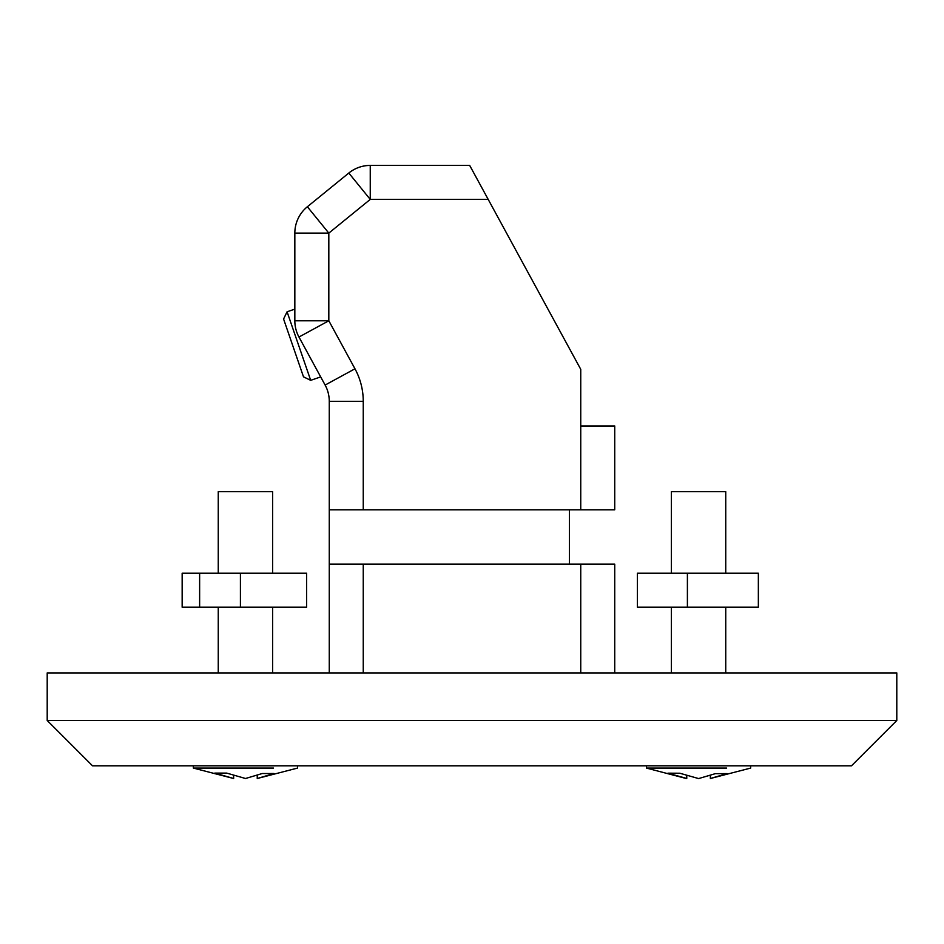 <?xml version="1.0" encoding="UTF-8"?>
<svg xmlns="http://www.w3.org/2000/svg" width="944" height="944" viewBox="0 0 944 944"><rect width="100%" height="100%" fill="white"/><g stroke="black" fill="none" stroke-linecap="round" stroke-linejoin="round"><path stroke-width="1.42" d="M218.253 573.232L218.253 491.671L272.627 491.671L272.627 573.232M671.373 573.232L671.373 491.671L725.747 491.671L725.747 573.232M687.397 573.232L758.351 573.232L758.351 607.216L637.389 607.216L637.389 573.232L687.397 573.232L687.397 607.216M310.694 380.338L303.496 376.833L283.578 318.989L287.082 311.791L310.694 380.338L320.689 376.904M283.578 318.989L287.082 311.791L294.835 309.125L287.082 311.791M218.253 607.216L218.253 672.919M272.627 607.216L272.627 672.919M671.373 607.216L671.373 672.919M725.747 607.216L725.747 672.919M726.62 768.074L646.451 768.074L646.451 765.808M686.76 775.744L686.76 778.493L667.939 773.171L679.81 773.23L698.619 778.576L715.363 773.655L727.104 773.596L710.36 778.505L750.669 768.074L750.669 765.808M273.5 768.074L193.331 768.074L193.331 765.808M193.331 768.074L233.64 778.505L214.819 773.089L226.69 773.089L245.499 778.505L262.243 773.525L273.984 773.514L257.24 778.505L297.549 768.074L297.549 765.808M851.488 765.808L92.512 765.808L47.2 720.496L896.8 720.496L851.488 765.808M896.8 720.496L896.8 672.919L47.2 672.919L47.2 720.496M329.267 672.919L329.267 401.318A33.984 33.984 0 0 0 325.125 385.058L298.965 337.032A33.984 33.984 0 0 1 294.835 320.771L294.835 233.109A33.984 33.984 0 0 1 307.366 206.748L348.808 173.035A33.984 33.984 0 0 1 370.249 165.424L469.687 165.424L488.201 199.408L370.249 199.408L348.808 173.035A33.984 33.984 0 0 1 366.496 165.625A33.984 33.984 0 0 0 348.808 173.035M580.749 425.968L614.733 425.968L614.733 509.795L580.749 509.795L580.749 369.328L488.201 199.408M329.267 564.17L614.733 564.17L614.733 672.919M569.421 509.795L569.421 564.17M257.24 778.505L257.24 775.413M233.64 778.505L233.64 775.614M710.36 778.505L710.36 775.543M580.749 509.795L329.267 509.795M370.249 165.424L370.249 199.408L328.819 233.109L307.366 206.748A33.984 33.984 0 0 0 294.835 233.109A33.984 33.984 0 0 1 307.366 206.748M294.835 233.109L328.819 233.109L328.819 320.771L298.965 337.032A33.984 33.984 0 0 1 294.835 320.771L328.819 320.771L354.968 368.797L325.125 385.058A33.984 33.984 0 0 1 329.267 401.318L363.251 401.318A67.968 67.968 0 0 0 354.968 368.797M306.611 573.232L182.157 573.232L182.157 607.216L306.611 607.216L306.611 573.232M240.413 573.232L240.413 607.216M363.251 564.17L363.251 672.919M580.749 672.919L580.749 564.17M363.251 401.318L363.251 509.795M199.632 573.232L199.632 607.216M646.451 768.074L685.568 778.328"/></g></svg>
